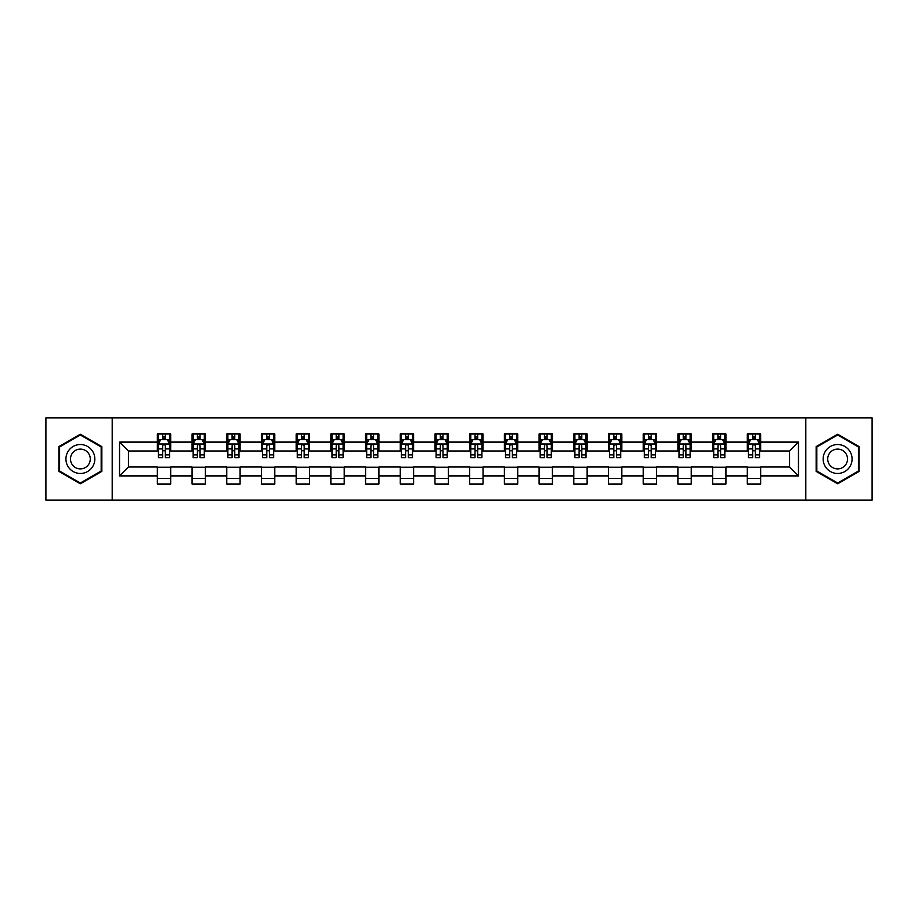 <?xml version="1.0" encoding="UTF-8"?>
<svg xmlns="http://www.w3.org/2000/svg" width="918" height="918" viewBox="0 0 918 918"><rect width="100%" height="100%" fill="white"/><g stroke="black" fill="none" stroke-linecap="round" stroke-linejoin="round"><path stroke-width="1.38" d="M805.809 500.149L872.1 500.149L872.1 417.851L805.809 417.851L805.809 500.149L112.191 500.149L112.191 417.851L45.9 417.851L45.9 500.149L112.191 500.149M805.809 417.851L112.191 417.851M760.655 442.097L760.655 433.973L747.298 433.973L747.298 442.097L725.943 442.097L725.943 433.973L712.597 433.973L712.597 442.097L691.243 442.097L691.243 433.973L677.897 433.973L677.897 442.097L656.542 442.097L656.542 433.973L643.197 433.973L643.197 442.097L621.842 442.097L621.842 433.973L608.485 433.973L608.485 442.097L587.13 442.097L587.13 433.973L573.784 433.973L573.784 442.097L552.429 442.097L552.429 433.973L539.084 433.973L539.084 442.097L517.729 442.097L517.729 433.973L504.384 433.973L504.384 442.097L483.029 442.097L483.029 433.973L469.683 433.973L469.683 442.097L448.317 442.097L448.317 433.973L434.971 433.973L434.971 442.097L413.616 442.097L413.616 433.973L400.271 433.973L400.271 442.097L378.916 442.097L378.916 433.973L365.571 433.973L365.571 442.097L344.216 442.097L344.216 433.973L330.87 433.973L330.87 442.097L309.515 442.097L309.515 433.973L296.158 433.973L296.158 442.097L274.803 442.097L274.803 433.973L261.458 433.973L261.458 442.097L240.103 442.097L240.103 433.973L226.757 433.973L226.757 442.097L205.403 442.097L205.403 433.973L192.057 433.973L192.057 442.097L170.702 442.097L170.702 433.973L157.345 433.973L157.345 442.097L119.535 442.097L119.535 475.903L128.428 467.01L157.345 467.01L157.345 484.027L170.702 484.027L170.702 467.01L192.057 467.01L192.057 484.027L205.403 484.027L205.403 467.01L226.757 467.01L226.757 484.027L240.103 484.027L240.103 467.01L261.458 467.01L261.458 484.027L274.803 484.027L274.803 467.01L296.158 467.01L296.158 484.027L309.515 484.027L309.515 467.01L330.87 467.01L330.87 484.027L344.216 484.027L344.216 467.01L365.571 467.01L365.571 484.027L378.916 484.027L378.916 467.01L400.271 467.01L400.271 484.027L413.616 484.027L413.616 467.01L434.971 467.01L434.971 484.027L448.317 484.027L448.317 467.01L469.683 467.01L469.683 484.027L483.029 484.027L483.029 467.01L504.384 467.01L504.384 484.027L517.729 484.027L517.729 467.01L539.084 467.01L539.084 484.027L552.429 484.027L552.429 467.01L573.784 467.01L573.784 484.027L587.13 484.027L587.13 467.01L608.485 467.01L608.485 484.027L621.842 484.027L621.842 467.01L643.197 467.01L643.197 484.027L656.542 484.027L656.542 467.01L677.897 467.01L677.897 484.027L691.243 484.027L691.243 467.01L712.597 467.01L712.597 484.027L725.943 484.027L725.943 467.01L747.298 467.01L747.298 484.027L760.655 484.027L760.655 467.01L789.572 467.01L789.572 450.99L760.655 450.99L760.655 442.097L798.465 442.097L798.465 475.903L760.655 475.903M747.298 475.903L725.943 475.903M712.597 475.903L691.243 475.903M677.897 475.903L656.542 475.903M643.197 475.903L621.842 475.903M608.485 475.903L587.13 475.903M573.784 475.903L552.429 475.903M539.084 475.903L517.729 475.903M504.384 475.903L483.029 475.903M469.683 475.903L448.317 475.903M434.971 475.903L413.616 475.903M400.271 475.903L378.916 475.903M365.571 475.903L344.216 475.903M330.87 475.903L309.515 475.903M296.158 475.903L274.803 475.903M261.458 475.903L240.103 475.903M226.757 475.903L205.403 475.903M192.057 475.903L170.702 475.903M157.345 475.903L119.535 475.903M747.298 442.097L747.298 450.99L725.943 450.99L725.943 442.097M712.597 442.097L712.597 450.99L691.243 450.99L691.243 442.097M677.897 442.097L677.897 450.99L656.542 450.99L656.542 442.097M643.197 442.097L643.197 450.99L621.842 450.99L621.842 442.097M608.485 442.097L608.485 450.99L587.13 450.99L587.13 442.097M573.784 442.097L573.784 450.99L552.429 450.99L552.429 442.097M539.084 442.097L539.084 450.99L517.729 450.99L517.729 442.097M504.384 442.097L504.384 450.99L483.029 450.99L483.029 442.097M469.683 442.097L469.683 450.99L448.317 450.99L448.317 442.097M434.971 442.097L434.971 450.99L413.616 450.99L413.616 442.097M400.271 442.097L400.271 450.99L378.916 450.99L378.916 442.097M365.571 442.097L365.571 450.99L344.216 450.99L344.216 442.097M330.87 442.097L330.87 450.99L309.515 450.99L309.515 442.097M296.158 442.097L296.158 450.99L274.803 450.99L274.803 442.097M261.458 442.097L261.458 450.99L240.103 450.99L240.103 442.097M226.757 442.097L226.757 450.99L205.403 450.99L205.403 442.097M192.057 442.097L192.057 450.99L170.702 450.99L170.702 442.097M157.345 442.097L157.345 450.99L128.428 450.99L119.535 442.097M128.428 450.99L128.428 467.01M798.465 475.903L789.572 467.01M789.572 450.99L798.465 442.097M157.345 439.538L158.458 439.538M162.693 439.538L165.355 439.538M169.589 439.538L170.702 439.538M157.345 450.772L158.458 450.772M162.693 450.772L165.355 450.772M169.589 450.772L170.702 450.772M157.345 467.228L170.702 467.228M157.345 478.462L170.702 478.462M192.057 467.228L205.403 467.228M192.057 478.462L205.403 478.462M192.057 439.538L193.17 439.538M197.393 439.538L200.067 439.538M204.289 439.538L205.403 439.538M192.057 450.772L193.17 450.772M197.393 450.772L200.067 450.772M204.289 450.772L205.403 450.772M226.757 467.228L240.103 467.228M226.757 478.462L240.103 478.462M226.757 439.538L227.871 439.538M232.093 439.538L234.767 439.538M238.99 439.538L240.103 439.538M226.757 450.772L227.871 450.772M232.093 450.772L234.767 450.772M238.99 450.772L240.103 450.772M261.458 467.228L274.803 467.228M261.458 478.462L274.803 478.462M261.458 439.538L262.571 439.538M266.794 439.538L269.467 439.538M273.69 439.538L274.803 439.538M261.458 450.772L262.571 450.772M266.794 450.772L269.467 450.772M273.69 450.772L274.803 450.772M296.158 467.228L309.515 467.228M296.158 478.462L309.515 478.462M296.158 439.538L297.271 439.538M301.506 439.538L304.168 439.538M308.402 439.538L309.515 439.538M296.158 450.772L297.271 450.772M301.506 450.772L304.168 450.772M308.402 450.772L309.515 450.772M330.87 467.228L344.216 467.228M330.87 478.462L344.216 478.462M330.87 439.538L331.983 439.538M336.206 439.538L338.88 439.538M343.102 439.538L344.216 439.538M330.87 450.772L331.983 450.772M336.206 450.772L338.88 450.772M343.102 450.772L344.216 450.772M365.571 467.228L378.916 467.228M365.571 478.462L378.916 478.462M365.571 439.538L366.684 439.538M370.906 439.538L373.58 439.538M377.803 439.538L378.916 439.538M365.571 450.772L366.684 450.772M370.906 450.772L373.58 450.772M377.803 450.772L378.916 450.772M400.271 467.228L413.616 467.228M400.271 478.462L413.616 478.462M400.271 439.538L401.384 439.538M405.607 439.538L408.281 439.538M412.503 439.538L413.616 439.538M400.271 450.772L401.384 450.772M405.607 450.772L408.281 450.772M412.503 450.772L413.616 450.772M434.971 467.228L448.317 467.228M434.971 478.462L448.317 478.462M434.971 439.538L436.084 439.538M440.319 439.538L442.981 439.538M447.215 439.538L448.317 439.538M434.971 450.772L436.084 450.772M440.319 450.772L442.981 450.772M447.215 450.772L448.317 450.772M469.683 467.228L483.029 467.228M469.683 478.462L483.029 478.462M469.683 439.538L470.785 439.538M475.019 439.538L477.681 439.538M481.916 439.538L483.029 439.538M469.683 450.772L470.785 450.772M475.019 450.772L477.681 450.772M481.916 450.772L483.029 450.772M504.384 467.228L517.729 467.228M504.384 478.462L517.729 478.462M504.384 439.538L505.497 439.538M509.719 439.538L512.393 439.538M516.616 439.538L517.729 439.538M504.384 450.772L505.497 450.772M509.719 450.772L512.393 450.772M516.616 450.772L517.729 450.772M539.084 467.228L552.429 467.228M539.084 478.462L552.429 478.462M539.084 439.538L540.197 439.538M544.42 439.538L547.094 439.538M551.316 439.538L552.429 439.538M539.084 450.772L540.197 450.772M544.42 450.772L547.094 450.772M551.316 450.772L552.429 450.772M573.784 467.228L587.13 467.228M573.784 478.462L587.13 478.462M573.784 439.538L574.898 439.538M579.12 439.538L581.794 439.538M586.017 439.538L587.13 439.538M573.784 450.772L574.898 450.772M579.12 450.772L581.794 450.772M586.017 450.772L587.13 450.772M608.485 467.228L621.842 467.228M608.485 478.462L621.842 478.462M608.485 439.538L609.598 439.538M613.832 439.538L616.494 439.538M620.729 439.538L621.842 439.538M608.485 450.772L609.598 450.772M613.832 450.772L616.494 450.772M620.729 450.772L621.842 450.772M643.197 467.228L656.542 467.228M643.197 478.462L656.542 478.462M643.197 439.538L644.31 439.538M648.533 439.538L651.206 439.538M655.429 439.538L656.542 439.538M643.197 450.772L644.31 450.772M648.533 450.772L651.206 450.772M655.429 450.772L656.542 450.772M677.897 467.228L691.243 467.228M677.897 478.462L691.243 478.462M677.897 439.538L679.01 439.538M683.233 439.538L685.907 439.538M690.129 439.538L691.243 439.538M677.897 450.772L679.01 450.772M683.233 450.772L685.907 450.772M690.129 450.772L691.243 450.772M712.597 467.228L725.943 467.228M712.597 478.462L725.943 478.462M712.597 439.538L713.711 439.538M717.933 439.538L720.607 439.538M724.83 439.538L725.943 439.538M712.597 450.772L713.711 450.772M717.933 450.772L720.607 450.772M724.83 450.772L725.943 450.772M747.298 467.228L760.655 467.228M747.298 478.462L760.655 478.462M747.298 439.538L748.411 439.538M752.645 439.538L755.307 439.538M759.542 439.538L760.655 439.538M747.298 450.772L748.411 450.772M752.645 450.772L755.307 450.772M759.542 450.772L760.655 450.772M80.382 483.786L101.852 471.393L101.852 446.607L80.382 434.214L58.913 446.607L58.913 471.393L80.382 483.786M859.087 446.607L837.618 434.214L816.148 446.607L816.148 471.393L837.618 483.786L859.087 471.393L859.087 446.607M165.355 436.865L162.693 436.865M169.589 454.88L165.355 454.88L165.355 457.669L169.589 457.669L169.589 444.094L167.363 439.642L160.684 439.642L158.458 444.094L158.458 457.669L162.693 457.669L162.693 454.88L158.458 454.88M158.458 444.094L158.458 433.973M169.589 444.094L169.589 433.973M162.693 439.642L162.693 433.973M165.355 433.973L165.355 439.642M165.355 454.88L165.355 445.769C164.471 444.048 163.576 444.048 162.693 445.769L162.693 454.88M92.902 466.229A14.458 14.458 0 0 0 87.612 446.481A14.458 14.458 0 0 0 67.863 451.771A14.458 14.458 0 0 0 73.153 471.519A14.458 14.458 0 0 0 92.902 466.229M88.954 463.946A9.903 9.903 0 0 0 85.328 450.428A9.903 9.903 0 0 0 71.811 454.054A9.903 9.903 0 0 0 75.437 467.572A9.903 9.903 0 0 0 88.954 463.946M59.578 471.014L59.578 446.986L80.382 434.983L101.175 446.986L101.175 471.014L80.382 483.017L59.578 471.014M837.618 444.541A14.458 14.458 0 0 0 823.159 459A14.458 14.458 0 0 0 837.618 473.459A14.458 14.458 0 0 0 852.076 459A14.458 14.458 0 0 0 837.618 444.541M837.618 449.097A9.903 9.903 0 0 0 827.715 459A9.903 9.903 0 0 0 837.618 468.903A9.903 9.903 0 0 0 847.521 459A9.903 9.903 0 0 0 837.618 449.097M858.422 471.014L837.618 483.017L816.825 471.014L816.825 446.986L837.618 434.983L858.422 446.986L858.422 471.014M200.067 436.865L197.393 436.865M204.289 454.88L200.067 454.88L200.067 457.669L204.289 457.669L204.289 444.094L202.063 439.642L195.385 439.642L193.17 444.094L193.17 457.669L197.393 457.669L197.393 454.88L193.17 454.88M193.17 444.094L193.17 433.973M204.289 444.094L204.289 433.973M197.393 439.642L197.393 433.973M200.067 433.973L200.067 439.642M200.067 454.88L200.067 445.769C199.172 444.048 198.288 444.048 197.393 445.769L197.393 454.88M234.767 436.865L232.093 436.865M238.99 454.88L234.767 454.88L234.767 457.669L238.99 457.669L238.99 444.094L236.764 439.642L230.097 439.642L227.871 444.094L227.871 457.669L232.093 457.669L232.093 454.88L227.871 454.88M227.871 444.094L227.871 433.973M238.99 444.094L238.99 433.973M232.093 439.642L232.093 433.973M234.767 433.973L234.767 439.642M234.767 454.88L234.767 445.769C233.872 444.048 232.988 444.048 232.093 445.769L232.093 454.88M269.467 436.865L266.794 436.865M273.69 454.88L269.467 454.88L269.467 457.669L273.69 457.669L273.69 444.094L271.476 439.642L264.797 439.642L262.571 444.094L262.571 457.669L266.794 457.669L266.794 454.88L262.571 454.88M262.571 444.094L262.571 433.973M273.69 444.094L273.69 433.973M266.794 439.642L266.794 433.973M269.467 433.973L269.467 439.642M269.467 454.88L269.467 445.769C268.584 444.048 267.689 444.048 266.794 445.769L266.794 454.88M304.168 436.865L301.506 436.865M308.402 454.88L304.168 454.88L304.168 457.669L308.402 457.669L308.402 444.094L306.176 439.642L299.498 439.642L297.271 444.094L297.271 457.669L301.506 457.669L301.506 454.88L297.271 454.88M297.271 444.094L297.271 433.973M308.402 444.094L308.402 433.973M301.506 439.642L301.506 433.973M304.168 433.973L304.168 439.642M304.168 454.88L304.168 445.769C303.284 444.048 302.389 444.048 301.506 445.769L301.506 454.88M338.88 436.865L336.206 436.865M343.102 454.88L338.88 454.88L338.88 457.669L343.102 457.669L343.102 444.094L340.876 439.642L334.198 439.642L331.983 444.094L331.983 457.669L336.206 457.669L336.206 454.88L331.983 454.88M331.983 444.094L331.983 433.973M343.102 444.094L343.102 433.973M336.206 439.642L336.206 433.973M338.88 433.973L338.88 439.642M338.88 454.88L338.88 445.769C337.985 444.048 337.101 444.048 336.206 445.769L336.206 454.88M373.58 436.865L370.906 436.865M377.803 454.88L373.58 454.88L373.58 457.669L377.803 457.669L377.803 444.094L375.577 439.642L368.91 439.642L366.684 444.094L366.684 457.669L370.906 457.669L370.906 454.88L366.684 454.88M366.684 444.094L366.684 433.973M377.803 444.094L377.803 433.973M370.906 439.642L370.906 433.973M373.58 433.973L373.58 439.642M373.58 454.88L373.58 445.769C372.685 444.048 371.801 444.048 370.906 445.769L370.906 454.88M408.281 436.865L405.607 436.865M412.503 454.88L408.281 454.88L408.281 457.669L412.503 457.669L412.503 444.094L410.277 439.642L403.61 439.642L401.384 444.094L401.384 457.669L405.607 457.669L405.607 454.88L401.384 454.88M401.384 444.094L401.384 433.973M412.503 444.094L412.503 433.973M405.607 439.642L405.607 433.973M408.281 433.973L408.281 439.642M408.281 454.88L408.281 445.769C407.397 444.048 406.502 444.048 405.607 445.769L405.607 454.88M442.981 436.865L440.319 436.865M447.215 454.88L442.981 454.88L442.981 457.669L447.215 457.669L447.215 444.094L444.989 439.642L438.311 439.642L436.084 444.094L436.084 457.669L440.319 457.669L440.319 454.88L436.084 454.88M436.084 444.094L436.084 433.973M447.215 444.094L447.215 433.973M440.319 439.642L440.319 433.973M442.981 433.973L442.981 439.642M442.981 454.88L442.981 445.769C442.097 444.048 441.202 444.048 440.319 445.769L440.319 454.88M477.681 436.865L475.019 436.865M481.916 454.88L477.681 454.88L477.681 457.669L481.916 457.669L481.916 444.094L479.689 439.642L473.011 439.642L470.785 444.094L470.785 457.669L475.019 457.669L475.019 454.88L470.785 454.88M470.785 444.094L470.785 433.973M481.916 444.094L481.916 433.973M475.019 439.642L475.019 433.973M477.681 433.973L477.681 439.642M477.681 454.88L477.681 445.769C476.798 444.048 475.903 444.048 475.019 445.769L475.019 454.88M512.393 436.865L509.719 436.865M516.616 454.88L512.393 454.88L512.393 457.669L516.616 457.669L516.616 444.094L514.39 439.642L507.723 439.642L505.497 444.094L505.497 457.669L509.719 457.669L509.719 454.88L505.497 454.88M505.497 444.094L505.497 433.973M516.616 444.094L516.616 433.973M509.719 439.642L509.719 433.973M512.393 433.973L512.393 439.642M512.393 454.88L512.393 445.769C511.498 444.048 510.615 444.048 509.719 445.769L509.719 454.88M547.094 436.865L544.42 436.865M551.316 454.88L547.094 454.88L547.094 457.669L551.316 457.669L551.316 444.094L549.09 439.642L542.423 439.642L540.197 444.094L540.197 457.669L544.42 457.669L544.42 454.88L540.197 454.88M540.197 444.094L540.197 433.973M551.316 444.094L551.316 433.973M544.42 439.642L544.42 433.973M547.094 433.973L547.094 439.642M547.094 454.88L547.094 445.769C546.199 444.048 545.315 444.048 544.42 445.769L544.42 454.88M581.794 436.865L579.12 436.865M586.017 454.88L581.794 454.88L581.794 457.669L586.017 457.669L586.017 444.094L583.802 439.642L577.124 439.642L574.898 444.094L574.898 457.669L579.12 457.669L579.12 454.88L574.898 454.88M574.898 444.094L574.898 433.973M586.017 444.094L586.017 433.973M579.12 439.642L579.12 433.973M581.794 433.973L581.794 439.642M581.794 454.88L581.794 445.769C580.91 444.048 580.015 444.048 579.12 445.769L579.12 454.88M616.494 436.865L613.832 436.865M620.729 454.88L616.494 454.88L616.494 457.669L620.729 457.669L620.729 444.094L618.502 439.642L611.824 439.642L609.598 444.094L609.598 457.669L613.832 457.669L613.832 454.88L609.598 454.88M609.598 444.094L609.598 433.973M620.729 444.094L620.729 433.973M613.832 439.642L613.832 433.973M616.494 433.973L616.494 439.642M616.494 454.88L616.494 445.769C615.611 444.048 614.716 444.048 613.832 445.769L613.832 454.88M651.206 436.865L648.533 436.865M655.429 454.88L651.206 454.88L651.206 457.669L655.429 457.669L655.429 444.094L653.203 439.642L646.524 439.642L644.31 444.094L644.31 457.669L648.533 457.669L648.533 454.88L644.31 454.88M644.31 444.094L644.31 433.973M655.429 444.094L655.429 433.973M648.533 439.642L648.533 433.973M651.206 433.973L651.206 439.642M651.206 454.88L651.206 445.769C650.311 444.048 649.428 444.048 648.533 445.769L648.533 454.88M685.907 436.865L683.233 436.865M690.129 454.88L685.907 454.88L685.907 457.669L690.129 457.669L690.129 444.094L687.903 439.642L681.236 439.642L679.01 444.094L679.01 457.669L683.233 457.669L683.233 454.88L679.01 454.88M679.01 444.094L679.01 433.973M690.129 444.094L690.129 433.973M683.233 439.642L683.233 433.973M685.907 433.973L685.907 439.642M685.907 454.88L685.907 445.769C685.012 444.048 684.128 444.048 683.233 445.769L683.233 454.88M720.607 436.865L717.933 436.865M724.83 454.88L720.607 454.88L720.607 457.669L724.83 457.669L724.83 444.094L722.615 439.642L715.937 439.642L713.711 444.094L713.711 457.669L717.933 457.669L717.933 454.88L713.711 454.88M713.711 444.094L713.711 433.973M724.83 444.094L724.83 433.973M717.933 439.642L717.933 433.973M720.607 433.973L720.607 439.642M720.607 454.88L720.607 445.769C719.723 444.048 718.828 444.048 717.933 445.769L717.933 454.88M755.307 436.865L752.645 436.865M759.542 454.88L755.307 454.88L755.307 457.669L759.542 457.669L759.542 444.094L757.316 439.642L750.637 439.642L748.411 444.094L748.411 457.669L752.645 457.669L752.645 454.88L748.411 454.88M748.411 444.094L748.411 433.973M759.542 444.094L759.542 433.973M752.645 439.642L752.645 433.973M755.307 433.973L755.307 439.642M755.307 454.88L755.307 445.769C754.424 444.048 753.529 444.048 752.645 445.769L752.645 454.88M169.532 443.979L158.516 443.979M158.458 439.917L160.558 439.917M167.489 439.917L169.589 439.917M162.693 448.913L158.458 448.913M169.589 448.913L165.355 448.913M165.355 438.276L162.693 438.276M204.232 443.979L193.216 443.979M193.17 439.917L195.259 439.917M202.201 439.917L204.289 439.917M197.393 448.913L193.17 448.913M204.289 448.913L200.067 448.913M200.067 438.276L197.393 438.276M238.932 443.979L227.928 443.979M227.871 439.917L229.959 439.917M236.901 439.917L238.99 439.917M232.093 448.913L227.871 448.913M238.99 448.913L234.767 448.913M234.767 438.276L232.093 438.276M273.644 443.979L262.628 443.979M262.571 439.917L264.659 439.917M271.602 439.917L273.69 439.917M266.794 448.913L262.571 448.913M273.69 448.913L269.467 448.913M269.467 438.276L266.794 438.276M308.345 443.979L297.329 443.979M297.271 439.917L299.371 439.917M306.302 439.917L308.402 439.917M301.506 448.913L297.271 448.913M308.402 448.913L304.168 448.913M304.168 438.276L301.506 438.276M343.045 443.979L332.029 443.979M331.983 439.917L334.072 439.917M341.014 439.917L343.102 439.917M336.206 448.913L331.983 448.913M343.102 448.913L338.88 448.913M338.88 438.276L336.206 438.276M377.746 443.979L366.741 443.979M366.684 439.917L368.772 439.917M375.714 439.917L377.803 439.917M370.906 448.913L366.684 448.913M377.803 448.913L373.58 448.913M373.58 438.276L370.906 438.276M412.446 443.979L401.441 443.979M401.384 439.917L403.472 439.917M410.415 439.917L412.503 439.917M405.607 448.913L401.384 448.913M412.503 448.913L408.281 448.913M408.281 438.276L405.607 438.276M447.158 443.979L436.142 443.979M436.084 439.917L438.173 439.917M445.115 439.917L447.215 439.917M440.319 448.913L436.084 448.913M447.215 448.913L442.981 448.913M442.981 438.276L440.319 438.276M481.858 443.979L470.842 443.979M470.785 439.917L472.885 439.917M479.827 439.917L481.916 439.917M475.019 448.913L470.785 448.913M481.916 448.913L477.681 448.913M477.681 438.276L475.019 438.276M516.559 443.979L505.554 443.979M505.497 439.917L507.585 439.917M514.528 439.917L516.616 439.917M509.719 448.913L505.497 448.913M516.616 448.913L512.393 448.913M512.393 438.276L509.719 438.276M551.259 443.979L540.254 443.979M540.197 439.917L542.286 439.917M549.228 439.917L551.316 439.917M544.42 448.913L540.197 448.913M551.316 448.913L547.094 448.913M547.094 438.276L544.42 438.276M585.971 443.979L574.955 443.979M574.898 439.917L576.986 439.917M583.928 439.917L586.017 439.917M579.12 448.913L574.898 448.913M586.017 448.913L581.794 448.913M581.794 438.276L579.12 438.276M620.671 443.979L609.655 443.979M609.598 439.917L611.698 439.917M618.629 439.917L620.729 439.917M613.832 448.913L609.598 448.913M620.729 448.913L616.494 448.913M616.494 438.276L613.832 438.276M655.372 443.979L644.356 443.979M644.31 439.917L646.398 439.917M653.341 439.917L655.429 439.917M648.533 448.913L644.31 448.913M655.429 448.913L651.206 448.913M651.206 438.276L648.533 438.276M690.072 443.979L679.068 443.979M679.01 439.917L681.099 439.917M688.041 439.917L690.129 439.917M683.233 448.913L679.01 448.913M690.129 448.913L685.907 448.913M685.907 438.276L683.233 438.276M724.784 443.979L713.768 443.979M713.711 439.917L715.799 439.917M722.741 439.917L724.83 439.917M717.933 448.913L713.711 448.913M724.83 448.913L720.607 448.913M720.607 438.276L717.933 438.276M759.484 443.979L748.468 443.979M748.411 439.917L750.511 439.917M757.442 439.917L759.542 439.917M752.645 448.913L748.411 448.913M759.542 448.913L755.307 448.913M755.307 438.276L752.645 438.276"/></g></svg>
